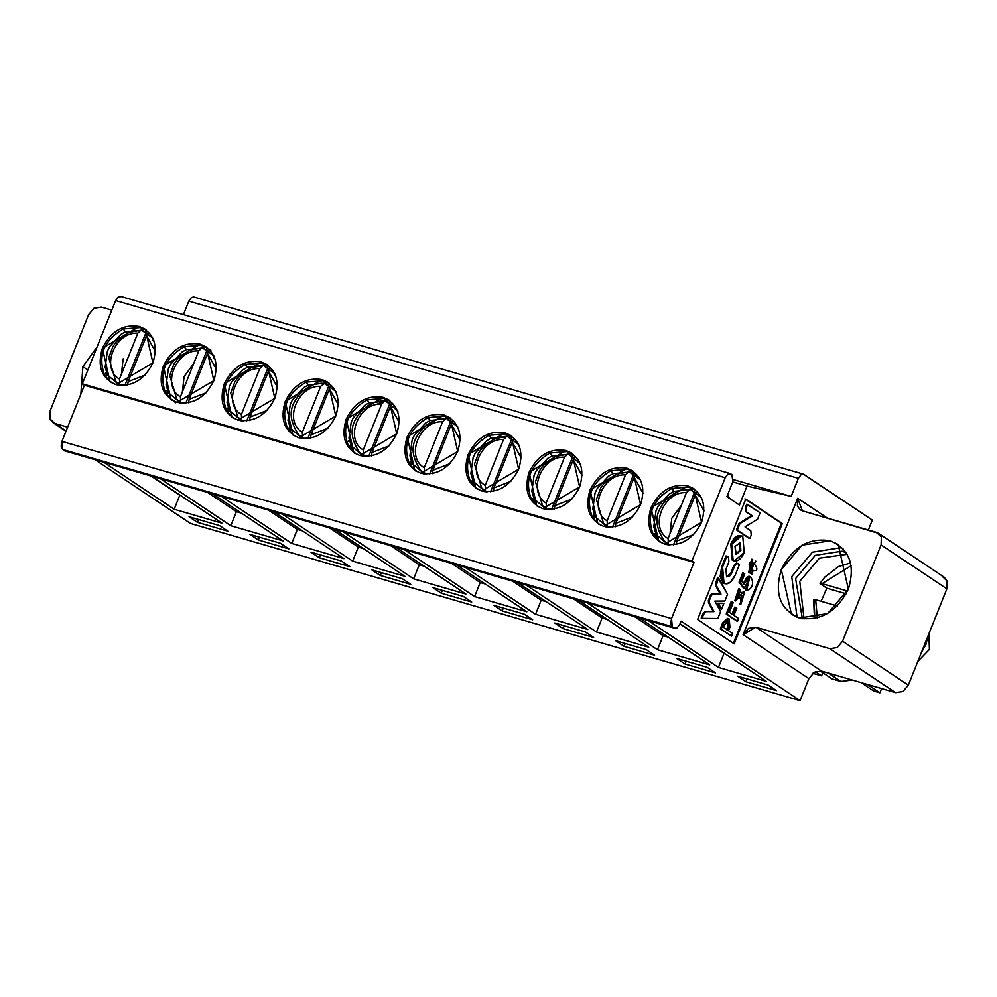 <?xml version="1.0" encoding="UTF-8"?>
<svg xmlns="http://www.w3.org/2000/svg" width="997" height="997" viewBox="0 0 997 997"><rect width="100%" height="100%" fill="white"/><g stroke="black" fill="none" stroke-linecap="round" stroke-linejoin="round"><path stroke-width="1.5" d="M917.826 661.435L929.428 649.421L928.855 633.868L929.428 649.421L917.826 661.435M928.033 635.912L925.951 644.473L921.465 652.337L925.951 644.473L928.033 635.912M814.798 618.539L814.163 600.057L815.658 599.708L814.163 600.057M820.581 584.018L822.076 583.656L820.581 584.018L826.849 588.193L846.191 593.813L826.849 588.193L821.117 601.291L826.849 588.193L820.033 583.395L824.756 577.126L838.465 566.583L850.665 562.894M817.316 617.953L815.658 599.708L817.316 617.953M822.076 583.656L851.226 565.66L822.076 583.656L847.537 591.059L822.076 583.656M837.293 605.989L815.658 599.708L837.293 605.989M227.877 531.177L219.527 525.593L227.877 531.177L197.406 522.316L227.877 531.177M222.057 523.176L151.955 476.329L222.057 523.176L174.163 509.255L222.057 523.176M125.286 331.964L120.924 334.406L109.558 346.744L107.414 351.193L105.146 367.195L107.514 375.071L119.403 385.066L118.319 385.191L121.36 385.527M140.864 327.515L142.185 330.244L140.864 327.515L146.023 329.783L140.864 327.515L123.267 328.985L140.864 327.515M198.528 519.487L197.406 522.316L198.528 519.487M189.044 516.733L197.406 522.316L189.044 516.733L219.527 525.593L189.044 516.733M180.544 495.434L179.784 495.21L174.163 509.255L179.784 495.21L151.195 476.117L180.544 495.434M190.514 523.462L95.351 459.891L190.514 523.462L800.093 700.617L681.088 621.119L679.879 624.122L681.088 621.119L800.093 700.617L190.514 523.462M65.976 451.242L62.686 449.497L61.166 446.257L61.951 441.384L84.421 385.216L82.34 383.82L115.627 300.571L118.257 296.932L121.173 296.645M803.345 474.123L193.767 296.969L191.424 297.517L188.807 301.169L798.385 478.323L791.169 496.381L798.385 478.323L801.002 474.684L803.345 474.123L872.3 520.073L868.337 529.993L872.3 520.073L803.931 474.398L801.002 474.684L798.385 478.323L188.807 301.169L183.423 314.641L188.807 301.169L191.424 297.517L194.353 297.243M104.049 462.421L174.163 509.255L104.049 462.421M101.37 307.101L111.814 310.129L101.37 307.101L94.042 308.247L88.646 314.603L94.042 308.247L101.37 307.101M50.137 410.889L88.646 314.603L50.137 410.889L49.85 418.728L54.835 423.451L52.779 422.504L49.85 418.728L50.137 410.889M66.114 430.991L54.835 423.451L66.114 430.991M67.646 427.177L54.835 423.451L67.646 427.177M82.876 366.659L97.133 346.844L82.876 366.659L80.882 394.077L82.876 366.659L87.861 369.999L82.876 366.659M116.026 384.655L152.915 362.896L145.25 329.234L139.293 326.48L102.404 348.227L110.069 381.888L116.026 384.655C101.532 378.374 96.996 366.235 102.404 348.227C111.028 331.154 123.329 323.9 139.293 326.48C153.787 332.749 158.324 344.887 152.915 362.896C144.291 379.982 131.99 387.222 116.026 384.655M107.651 375.321L104.71 375.37L110.866 382.387L104.71 375.37C97.494 356.016 103.676 340.55 123.267 328.985L125.36 331.914L123.267 328.985C103.676 340.55 97.494 356.016 104.71 375.37L107.589 375.208M143.992 329.608L142.185 330.244L152.94 338.27M105.782 372.629L106.367 374.336M680.054 623.711L766.332 681.35L718.438 667.429L648.324 620.595L718.438 667.429L766.332 681.35L680.054 623.711M639.613 618.065L709.727 664.899L657.472 649.72L587.358 602.873L657.472 649.72L709.727 664.899L639.613 618.065M578.659 600.344L648.773 647.19L596.518 631.998L526.404 585.164L596.518 631.998L648.773 647.19L578.659 600.344M517.692 582.634L587.806 629.468L535.563 614.289L465.449 567.443L535.563 614.289L587.806 629.468L517.692 582.634M456.738 564.913L526.852 611.759L474.597 596.567L404.495 549.733L474.597 596.567L526.852 611.759L456.738 564.913M395.784 547.203L465.898 594.038L413.643 578.858L343.529 532.012L413.643 578.858L465.898 594.038L395.784 547.203M334.83 529.482L404.932 576.328L352.689 561.137L282.575 514.302L352.689 561.137L404.932 576.328L334.83 529.482M273.863 511.773L343.977 558.607L291.735 543.427L221.621 496.581L291.735 543.427L343.977 558.607L273.863 511.773M212.909 494.051L283.023 540.897L230.768 525.706L160.654 478.872L230.768 525.706L283.023 540.897L212.909 494.051M737.668 676.178L768.151 685.039L776.501 690.609L746.018 681.761L737.668 676.178L746.018 681.761L747.152 678.932L746.018 681.761L776.501 690.609L768.151 685.039L737.668 676.178M676.714 658.456L707.185 667.317L715.547 672.9L685.064 664.039L676.714 658.456L685.064 664.039L686.198 661.21L685.064 664.039L715.547 672.9L707.185 667.317L676.714 658.456M615.76 640.747L646.23 649.608L654.58 655.179L624.11 646.33L615.76 640.747L624.11 646.33L625.231 643.501L624.11 646.33L654.58 655.179L646.23 649.608L615.76 640.747M554.793 623.025L585.276 631.886L593.626 637.469L563.143 628.609L554.793 623.025L563.143 628.609L564.277 625.78L563.143 628.609L593.626 637.469L585.276 631.886L554.793 623.025M493.839 605.316L524.322 614.177L532.672 619.748L502.189 610.899L493.839 605.316L502.189 610.899L503.323 608.07L502.189 610.899L532.672 619.748L524.322 614.177L493.839 605.316M432.885 587.594L463.356 596.455L471.706 602.038L441.235 593.178L432.885 587.594L441.235 593.178L442.356 590.349L441.235 593.178L471.706 602.038L463.356 596.455L432.885 587.594M371.918 569.885L402.402 578.746L410.752 584.317L380.268 575.456L371.918 569.885L380.268 575.456L381.402 572.639L380.268 575.456L410.752 584.317L402.402 578.746L371.918 569.885M310.964 552.164L341.448 561.024L349.797 566.608L319.314 557.747L310.964 552.164L319.314 557.747L320.448 554.918L319.314 557.747L349.797 566.608L341.448 561.024L310.964 552.164M250.01 534.454L280.481 543.303L288.843 548.886L258.36 540.025L250.01 534.454L258.36 540.025L259.482 537.209L258.36 540.025L288.843 548.886L280.481 543.303L250.01 534.454M942.165 576.278L947.15 581.002L946.863 588.841L908.354 685.126L902.958 691.482L895.63 692.628L821.615 671.118L814.275 672.265L808.891 678.621L800.093 700.617L808.891 678.621L743.126 634.678L797.687 498.276L827.348 518.091L797.687 498.263L797.401 506.102L800.329 509.878L802.386 510.825L878.457 533.295L881.385 537.071L881.099 544.91L946.863 588.841L947.15 581.002L944.221 577.238L878.457 533.295M730.165 473.538L120.587 296.383L118.257 296.932L115.627 300.571L725.205 477.737L115.627 300.571L82.34 383.82L691.918 560.987L82.34 383.82L84.421 385.216L693.999 562.383L84.421 385.216L61.951 441.384L671.529 618.551L61.951 441.384L62.686 449.497L672.252 626.652L62.686 449.497L64.768 450.893L674.346 628.048L672.252 626.652L671.529 618.551L693.999 562.383L691.918 560.987L725.205 477.737L727.835 474.086L730.165 473.538L731.798 474.51L732.945 481.364L726.9 496.656L739.425 505.03L747.015 486.038L791.169 496.381L747.015 486.038L739.425 505.03L726.9 496.656L732.945 481.364L731.798 474.51L727.835 474.086L725.205 477.737L691.918 560.987L693.999 562.383L671.529 618.551L670.744 623.412L672.252 626.652L674.346 628.048L677.262 627.774L679.879 624.122L677.262 627.774L674.919 628.322L64.768 450.893L674.919 628.322M745.768 499.086L782.309 523.487L734.166 643.85L697.626 619.449L745.768 499.086L697.626 619.449L734.166 643.85L782.309 523.487L745.768 499.086M724.807 653.608L724.046 653.396L718.438 667.429L724.046 653.396L679.966 623.935L724.807 653.608M668.202 637.158L663.092 635.675L657.472 649.72L663.092 635.675L634.503 616.582L663.092 635.675L668.202 637.158M607.248 619.449L602.138 617.966L596.518 631.998L602.138 617.966L573.549 598.861L602.138 617.966L607.248 619.449M546.281 601.727L541.172 600.244L535.563 614.289L541.172 600.244L512.583 581.151L541.172 600.244L546.281 601.727M485.327 584.018L480.218 582.535L474.597 596.567L480.218 582.535L451.629 563.43L480.218 582.535L485.327 584.018M424.373 566.296L419.263 564.813L413.643 578.858L419.263 564.813L390.674 545.708L419.263 564.813L424.373 566.296M363.407 548.587L358.297 547.091L352.689 561.137L358.297 547.091L329.72 527.999L358.297 547.091L363.407 548.587M302.452 530.865L297.343 529.382L291.735 543.427L297.343 529.382L268.754 510.277L297.343 529.382L302.452 530.865M241.498 513.156L236.389 511.66L230.768 525.706L236.389 511.66L207.8 492.568L236.389 511.66L241.498 513.156M946.863 588.841L881.099 544.91L842.59 641.196L908.354 685.126L946.863 588.841M895.63 692.628L902.958 691.482L908.354 685.126L842.59 641.196L837.193 647.552L829.865 648.698L895.63 692.628L829.865 648.698L755.851 627.188L821.615 671.118L895.63 692.628M755.851 627.188L748.51 628.334L743.126 634.678L808.891 678.621L814.275 672.265L821.615 671.118L755.851 627.188L829.865 648.698L837.193 647.552L842.59 641.196L881.099 544.91L881.385 537.071L876.4 532.348L802.386 510.825L797.687 498.276L743.126 634.678L755.851 627.188M687.918 485.913C702.399 492.194 706.948 504.332 701.539 522.341C692.915 539.414 680.615 546.668 664.65 544.088C650.156 537.819 645.62 525.668 651.029 507.66C659.653 490.586 671.941 483.346 687.918 485.913L651.029 507.66L658.693 541.321L664.65 544.088L701.539 522.341L693.862 488.68L687.918 485.913M626.951 468.204C641.445 474.472 645.981 486.623 640.572 504.632C631.948 521.705 619.66 528.946 603.683 526.379C589.202 520.098 584.653 507.959 590.074 489.951C598.686 472.877 610.987 465.624 626.951 468.204L590.074 489.951L597.739 523.612L603.683 526.379L640.572 504.632L632.908 470.97L626.951 468.204M565.997 450.482C580.491 456.763 585.027 468.902 579.618 486.91C570.994 503.983 558.706 511.237 542.729 508.657C528.236 502.388 523.699 490.237 529.108 472.229C537.732 455.155 550.032 447.915 565.997 450.482L529.108 472.229L536.772 505.89L542.729 508.657L579.618 486.91L571.954 453.249L565.997 450.482M505.043 432.773C519.537 439.041 524.073 451.192 518.664 469.201C510.04 486.274 497.74 493.515 481.775 490.948C467.281 484.667 462.745 472.528 468.154 454.52C476.778 437.446 489.066 430.193 505.043 432.773L468.154 454.52L475.818 488.181L481.775 490.948L518.664 469.201L511 435.527L505.043 432.773M444.089 415.051C458.57 421.332 463.119 433.471 457.698 451.479C449.086 468.553 436.786 475.806 420.821 473.226C406.327 466.957 401.791 454.806 407.2 436.798C415.824 419.725 428.112 412.471 444.089 415.051L407.2 436.798L414.864 470.459L420.821 473.226L457.698 451.479L450.033 417.818L444.089 415.051M383.122 397.342C397.616 403.611 402.152 415.761 396.744 433.77C388.12 450.843 375.832 458.084 359.855 455.517C345.373 449.236 340.824 437.097 346.233 419.089C354.857 402.015 367.158 394.762 383.122 397.342L346.233 419.089L353.91 452.75L359.855 455.517L396.744 433.77L389.079 400.096L383.122 397.342M322.168 379.62C336.662 385.901 341.198 398.04 335.79 416.048C327.166 433.122 314.865 440.375 298.901 437.795C284.407 431.527 279.87 419.376 285.279 401.367C293.903 384.294 306.204 377.04 322.168 379.62L285.279 401.367L292.944 435.028L298.901 437.795L335.79 416.048L328.125 382.387L322.168 379.62M261.214 361.911C275.695 368.18 280.244 380.331 274.836 398.339C266.211 415.413 253.911 422.653 237.947 420.086C223.453 413.805 218.916 401.666 224.325 383.658C232.949 366.584 245.237 359.331 261.214 361.911L224.325 383.658L231.989 417.319L237.947 420.086L274.836 398.339L267.159 364.665L261.214 361.911M200.247 344.189C214.741 350.47 219.278 362.609 213.869 380.617C205.245 397.691 192.957 404.944 176.98 402.364C162.499 396.083 157.95 383.945 163.371 365.936C171.983 348.863 184.283 341.61 200.247 344.189L163.371 365.936L171.035 399.598L176.98 402.364L213.869 380.617L206.205 346.956L200.247 344.189M727.461 495.247L730.315 498.936L727.461 495.247M747.015 486.038L732.795 481.912L747.015 486.038M791.169 496.381L733.281 479.557L791.169 496.381M848.36 589.127C836.907 611.797 820.581 621.418 799.382 618.003C780.14 609.666 774.121 593.551 781.299 569.636C792.752 546.979 809.066 537.346 830.277 540.773C849.506 549.098 855.538 565.224 848.36 589.127L838.165 544.437L830.264 540.773L802.037 545.185L781.299 569.636L791.468 614.326L799.382 618.003L827.61 613.579L848.36 589.127M744.896 498.836L782.309 523.487L781.436 523.238L733.293 643.601L781.436 523.238L744.896 498.836M171.82 400.109L165.664 393.092C158.448 373.725 164.63 358.272 184.221 346.707L201.818 345.236L206.977 347.492L201.818 345.236L184.221 346.694C164.63 358.272 158.448 373.725 165.664 393.092L168.543 392.93M232.787 417.818L226.631 410.801C219.402 391.447 225.584 375.981 245.175 364.416L262.772 362.958L267.931 365.214L262.772 362.958L245.175 364.416C225.596 375.981 219.402 391.447 226.631 410.801L232.787 417.818M293.741 435.539L287.585 428.523C280.369 409.169 286.55 393.703 306.141 382.138L323.738 380.667L328.898 382.923L323.738 380.667L306.141 382.138C286.55 393.703 280.369 409.156 287.585 428.523L290.463 428.361M354.695 453.249L348.539 446.232C341.323 426.878 347.504 411.412 367.095 399.847L384.692 398.389L389.852 400.644L384.692 398.389L367.095 399.847C347.504 411.412 341.323 426.878 348.539 446.232L354.695 453.249M415.662 470.97L409.493 463.954C402.277 444.6 408.458 429.134 428.049 417.569L445.647 416.098L450.806 418.354L445.647 416.098L428.049 417.569C408.458 429.134 402.277 444.6 409.493 463.954L415.662 470.97M476.616 488.68L470.459 481.663C463.231 462.309 469.425 446.843 489.004 435.278L506.613 433.82L511.76 436.075L506.613 433.82L489.016 435.278C469.425 446.843 463.231 462.309 470.459 481.663L476.616 488.68M537.57 506.401L531.413 499.385C524.198 480.031 530.379 464.565 549.97 452.999L567.567 451.529L572.727 453.785L567.567 451.529L549.97 452.999C530.379 464.565 524.198 480.031 531.413 499.385L537.57 506.401M598.536 524.123L592.368 517.094C585.152 497.74 591.333 482.274 610.924 470.709L628.521 469.251L633.681 471.506L628.521 469.251L610.924 470.709C591.333 482.274 585.152 497.74 592.368 517.094L598.536 524.123M659.491 541.832L653.334 534.816C646.106 515.461 652.3 499.995 671.878 488.43L689.475 486.96L694.635 489.215L689.475 486.96L671.878 488.43C652.3 499.995 646.106 515.461 653.334 534.816L656.213 534.654M797.077 617.23L791.73 576.615L812.48 552.164L840.708 547.739L843.001 548.512M720.719 608.893L717.566 603.222L723.834 603.534L721.591 609.142L717.566 603.222L720.719 608.893M701.178 618.078L702.735 614.189L705.116 611.385L713.129 611.36L708.543 602.736L708.369 600.518L710.537 595.084L712.045 594L720.146 593.838L715.522 585.389L717.466 577.35L715.522 585.389L720.146 593.838L712.045 594L710.537 595.084L708.369 600.518L708.543 602.736L713.129 611.36L705.116 611.385L702.735 614.189L701.178 618.078L702.05 618.327L701.178 618.078M724.682 583.669L723.124 583.046L721.716 566.732L726.053 555.89L721.716 566.732L720.121 576.503L723.124 583.046L725.118 583.818L723.124 583.046L723.996 583.307L720.993 576.752L722.588 566.981L721.716 566.732L722.588 566.981L726.913 556.139L728.57 557.248L728.894 561.859L725.941 569.225L726.576 576.839L729.318 576.528L731.748 573.113L730.876 572.851L733.829 565.486L736.571 563.006L739.45 564.514L735.113 575.356L729.866 582.684L725.118 583.818M726.651 576.889L730.876 572.851L728.446 576.266L726.651 576.889M739.587 589.015L738.715 588.766L734.801 600.705L735.674 600.954L739.587 589.015L741.456 593.826L744.672 592.044L740.759 604.656L743.837 594.586L740.248 598.212L739.45 597.689L738.951 591.607L736.696 598.96L735.674 600.954L734.801 600.705L739.138 588.953M744.672 592.044L741.481 592.53L744.223 591.969M739.899 604.406L743.401 594.548L739.899 604.406L740.759 604.656L739.899 604.406M739.375 597.963L738.578 597.427L738.515 591.57L738.578 597.427L740.248 598.212L739.375 597.963M731.885 614.364L734.789 607.086L731.885 614.364M736.671 620.981L726.227 614.002L731.15 601.69L726.227 614.002L736.671 620.981M745.681 590.137L748.672 578.983L745.681 590.137L746.554 590.386L747.089 588.068L746.217 587.819L747.089 588.068L749.121 579.045L744.285 588.13L743.413 587.869L739.051 582.136L742.753 572.864L739.051 582.136L743.413 587.869L739.051 582.136L739.924 582.385L743.625 573.125L742.753 572.864L744.722 573.861L741.731 581.363L743.887 584.292L749.968 576.528L746.554 590.386L745.681 590.137M749.968 576.528L749.096 576.266L743.139 583.183L749.532 576.44M751.626 573.898L748.647 572.353L752.286 559.329M728.446 618.576L727.573 618.327L722.713 622.801L723.585 623.05L722.713 622.801L720.27 628.895L731.574 636.123L721.143 629.157L723.585 623.05L728.446 618.576L729.243 618.963L729.929 627.3L728.57 630.702L732.658 633.431L731.574 636.123L720.27 628.895L722.713 622.801L728.009 618.501M748.984 538.23L736.459 529.856L739.101 523.263L751.626 515.636L745.793 511.735L745.482 507.311L746.728 504.183L745.482 507.311L745.793 511.735L751.626 515.636L739.101 523.263L736.459 529.856L748.984 538.23M732.272 560.177L730.813 543.951C734.116 536.959 737.817 534.342 741.893 536.099M168.468 392.781L180.357 402.788L179.273 402.9L182.314 403.249M168.605 393.042L165.664 393.092M166.736 390.338L167.334 392.045M186.439 349.586L184.221 346.694L186.314 349.635M204.946 347.33L203.139 347.953L201.818 345.236L203.139 347.953L213.894 355.979M265.912 365.039L247.181 367.395L242.844 369.837L231.466 382.175L229.322 386.624L227.067 402.626L229.435 410.515L241.311 420.497L240.24 420.622L243.28 420.958M229.559 410.752L226.631 410.801L229.509 410.639M228.288 409.779L227.702 408.06M247.406 367.295L245.175 364.416L247.281 367.345M264.105 365.675L262.772 362.958L264.105 365.675L274.848 373.701M326.866 382.761L308.148 385.116L303.798 387.559L292.433 399.897L290.277 404.346L288.021 420.335L290.389 428.224L302.265 438.219L301.194 438.331L304.235 438.68M290.513 428.473L287.585 428.523M289.242 427.489L290.713 430.617M308.36 385.016L306.141 382.138L308.235 385.066M325.059 383.384L323.738 380.667L325.059 383.384L335.815 391.41M351.48 446.182L348.539 446.232L351.418 446.07M362.148 456.053L365.189 456.389M351.667 448.326L350.196 445.198L351.667 448.326M369.314 402.726L367.095 399.847L369.189 402.776M387.821 400.47L386.013 401.106L384.692 398.389L386.013 401.106L397.903 411.1M448.787 418.192L430.056 420.547L425.719 422.99L414.341 435.328L412.197 439.777L409.941 455.766L412.309 463.655L424.186 473.65L423.114 473.762L426.143 474.111M412.434 463.904L409.493 463.954L412.384 463.792M411.163 462.92L410.565 461.212M430.28 420.447L428.049 417.569L430.156 420.497M446.98 418.815L445.647 416.098L446.98 418.815L457.723 426.853M509.741 435.913L491.01 438.256L486.673 440.699L475.307 453.037L473.151 457.486L470.896 473.488L473.263 481.377L485.14 491.359L484.068 491.484L487.109 491.833M473.388 481.613L470.459 481.663L473.338 481.514M473.587 483.757L472.117 480.641M492.144 437.371L490.063 438.356M491.234 438.169L489.016 435.278L491.11 438.206M507.934 436.536L506.613 433.82L507.934 436.536L518.677 444.562M551.989 455.965L547.627 458.421L536.261 470.758L534.118 475.208L531.85 491.209L534.23 499.086L546.107 509.081L545.023 509.193L548.063 509.542M534.355 499.335L531.413 499.385L534.292 499.223M534.542 501.479L533.083 498.35M552.188 455.878L549.97 452.999L552.064 455.928M570.695 453.623L568.888 454.246L567.567 451.529L568.888 454.246L580.777 464.253M612.943 473.687L608.581 476.142L597.215 488.468L595.072 492.917L592.816 508.919L595.184 516.807L607.061 526.79L605.989 526.915L609.017 527.263M595.309 517.044L592.368 517.094L595.246 516.945M593.439 514.352L594.038 516.06M613.143 473.6L610.924 470.709L613.018 473.65M631.649 471.344L629.855 471.967L628.521 469.251L629.855 471.967L640.597 479.993M692.616 489.053L673.885 491.409L669.548 493.851L658.182 506.189L656.026 510.638L653.77 526.64L656.138 534.517L668.015 544.512L666.943 544.624L669.984 544.973M656.263 534.766L653.334 534.816M656.462 536.909L654.992 533.781M674.109 491.309L671.878 488.43L673.984 491.359M690.809 489.677L689.475 486.96L690.809 489.677L701.552 497.715M741.606 535.813L740.734 535.563L730.813 543.951L732.272 560.177L734.303 560.975L733.144 560.426L731.686 544.212L741.606 535.813L742.765 536.361L744.211 552.575L734.303 560.975M760.125 512.807L757.558 519.225L745.033 526.89L750.803 530.753L751.215 535.102L749.856 538.48L736.459 529.856L737.331 530.105L739.961 523.525L739.101 523.263L739.961 523.525L752.498 515.885L745.793 511.735L746.653 511.984L746.354 507.56L745.482 507.311L746.354 507.56L747.6 504.432L746.728 504.183L760.125 512.807L747.6 504.432L746.354 507.56L746.653 511.984L752.498 515.885L739.961 523.525L737.331 530.105L749.856 538.48L751.215 535.102L750.803 530.753L745.033 526.89L757.558 519.225L760.125 512.807M752.66 559.417L751.788 559.167L748.647 572.353L752.05 574.048L749.52 572.602L752.66 559.417L752.05 574.048M748.647 572.353L749.52 572.602L748.647 572.353M729.343 612.332L732.758 614.613L735.661 607.347L734.789 607.086L736.82 608.12L733.917 615.386L738.615 618.526L737.543 621.231L726.227 614.002L727.1 614.252L732.022 601.939L731.15 601.69L733.181 602.711L729.343 612.332L733.181 602.711L732.022 601.939L727.1 614.252L737.543 621.231L738.615 618.526L733.917 615.386L736.82 608.12L735.661 607.347L732.758 614.613L729.343 612.332M741.419 602.425L740.559 602.163L741.419 602.425L740.759 604.656L741.456 593.826L735.674 600.954L736.696 598.96L739.45 597.689L738.578 597.427L740.248 598.212L741.419 602.425M736.933 563.155L733.829 565.486L730.876 572.851L731.748 573.113L734.702 565.735L733.829 565.486L734.702 565.735L737.805 563.417L734.702 565.735L731.748 573.113L726.576 576.839L725.941 569.225L728.894 561.859L728.57 557.248L726.913 556.139L722.588 566.981L723.996 583.307C728.097 585.015 731.81 582.373 735.113 575.356L739.45 564.514L737.805 563.417M727.573 594.187L724.844 601.017L714.849 601.079L720.582 611.66L717.852 618.489L702.05 618.327L703.595 614.439L702.735 614.189L703.595 614.439L705.988 611.635L705.116 611.385L714.002 611.622L708.543 602.736L709.415 602.986L709.228 600.767L708.369 600.518L709.228 600.767L711.409 595.334L710.537 595.084L711.409 595.334L712.905 594.249L712.045 594L721.018 594.087L715.522 585.389L716.394 585.638L716.781 581.488L715.908 581.239L716.781 581.488L718.339 577.599L717.466 577.35L727.573 594.187L718.339 577.599L716.394 585.638L721.018 594.087L712.905 594.249L711.409 595.334L709.228 600.767L709.415 602.986L714.002 611.622L705.988 611.635L703.595 614.439L702.05 618.327L717.852 618.489L720.582 611.66L714.849 601.079L724.844 601.017L727.573 594.187M722.962 603.272L717.566 603.222L722.962 603.272M846.403 552.849L842.029 551.167L815.259 555.354L795.594 578.534L802.398 618.713M804.056 618.963L799.768 581.326L819.434 558.146L847.263 554.282M742.765 536.361C738.69 534.604 734.988 537.221 731.686 544.212L733.144 560.426C737.219 562.183 740.921 559.566 744.211 552.575L742.765 536.361M740.21 542.767L740.883 550.356L735.699 554.02L735.026 546.431L740.21 542.767L735.026 546.431L736.247 554.282L740.883 550.356L740.21 542.767L739.338 542.505L740.011 550.095L735.823 554.108L740.011 550.095L739.338 542.505L740.21 542.767M729.243 618.963L723.585 623.05L721.143 629.157L731.574 636.123L732.658 633.431L728.57 630.702L729.929 627.3L729.243 618.963M727.075 621.268L728.159 621.654L728.483 627.225L727.411 629.917L723.373 627.225L724.458 624.533L728.159 621.654L727.287 621.405L727.611 626.976L728.483 627.225L727.498 621.33M749.52 572.602L755.776 561.074L749.52 572.602M750.143 569.898C744.36 549.21 767.74 575.942 750.143 569.898L752.797 571.555L752.05 561.847L750.143 569.898M747.089 588.068L746.554 590.386C759.203 587.806 748.548 564.389 743.887 584.292L741.731 581.363L744.722 573.861L743.625 573.125L739.924 582.385L744.285 588.13L745.195 586.211L747.089 588.068M718.438 603.472L721.591 609.142L723.834 603.534L718.438 603.472M728.159 621.654L724.458 624.533L723.373 627.225L727.411 629.917L728.483 627.225L727.611 626.976L726.539 629.668L727.611 626.976L727.287 621.405M751.601 561.76L752.374 571.406L751.601 561.76M142.583 330.954L145.799 333.098L148.079 333.384L145.799 333.098L142.583 330.954M346.856 442.518L348.9 440.649M203.538 348.663L206.753 350.819L209.034 351.106L206.753 350.819L203.538 348.663M174.213 401.629L175.734 402.738M210.903 350.097L209.295 349.112M264.492 366.385L267.707 368.529L270 368.815L267.707 368.529L264.492 366.385M324.237 383.509L328.674 386.25L330.954 386.537L328.674 386.25L324.249 383.509L320.71 386.313L302.34 432.237L302.614 437.583L299.063 435.103L302.776 438.356M375.682 404.682L382.948 401.965M386.412 401.816L389.628 403.959L391.908 404.246L389.628 403.959L386.412 401.816M447.366 419.538L450.582 421.681L452.862 421.968L450.582 421.681L447.366 419.538M508.333 437.247L511.536 439.39L513.829 439.677L511.536 439.39L508.333 437.247M569.287 454.968L572.502 457.112L574.783 457.399L572.502 457.112L569.287 454.968M630.241 472.678L633.456 474.821L635.737 475.108L633.456 474.821L630.241 472.678M691.208 490.399L694.411 492.543L696.704 492.83L694.411 492.543L691.208 490.399M867.402 684.428L879.915 692.79L881.61 688.553L879.915 692.79L867.402 684.428M873.684 690.971L879.915 692.79L873.684 690.971L861.171 682.621L873.684 690.971M852.285 680.041L840.87 681.437L832.021 678.87L819.983 670.831L832.021 678.87L840.87 681.437L852.285 680.041M828.357 673.075L840.87 681.437L828.357 673.075M812.729 673.262L821.565 675.829L815.384 671.691L821.565 675.829L822.812 672.713L821.565 675.829L812.729 673.262M127.068 360.004L127.442 359.119M675.692 519.437L675.268 520.559M121.397 374.249L123.154 358.858M681.412 505.217L671.766 518.303L670.021 533.682M689.525 489.677L686.447 492.605L668.077 538.53L668.364 543.876L669.51 544.885L664.812 541.396L668.526 544.649M673.474 544.898L694.411 492.543L673.474 544.898M676.253 544.499L676.789 541.059L695.158 495.135L696.878 492.692L695.158 495.135L704.056 510.963L695.158 495.135L676.789 541.059L693.725 534.517M628.571 471.955L625.493 474.884L607.123 520.82L607.397 526.167L608.556 527.164L603.858 523.674L607.572 526.939M612.519 527.189L633.456 474.821L612.519 527.189M615.299 526.777L615.834 523.35L634.204 477.413L635.912 474.971L634.204 477.413L615.834 523.35L632.771 516.795M580.516 464.353L579.419 464.103M567.617 454.246L564.539 457.174L546.169 503.099L546.443 508.445L547.602 509.455L542.904 505.965L546.605 509.218M551.553 509.467L572.502 457.112L551.553 509.467M554.344 509.068L554.88 505.629L573.25 459.704L574.957 457.249L573.25 459.704L554.88 505.629L554.344 509.068M506.65 436.524L503.585 439.453L485.215 485.389L485.489 490.736L486.636 491.733L481.937 488.243L485.651 491.509M490.599 491.758L511.536 439.39L490.599 491.758M493.378 491.347L493.914 487.919L512.284 441.983L514.003 439.54L512.284 441.983L493.914 487.919L510.85 481.364L493.914 487.919M445.696 418.815L442.618 421.743L424.248 467.668L424.523 473.014L425.682 474.024L420.983 470.534L424.697 473.787M429.645 474.036L450.582 421.681L429.645 474.036M432.424 473.637L432.96 470.198L451.329 424.273L453.037 421.818M362.833 453.897L363.569 455.305L359.705 452.526C345.286 431.153 354.944 419.7 360.204 412.509C367.843 404.271 376.019 400.458 384.73 401.093L381.664 404.022L363.294 449.959L363.569 455.305L364.728 456.302L360.029 452.812L363.743 456.065M368.678 456.314L389.628 403.959L368.678 456.314M371.47 455.916L372.006 452.488L390.375 406.552L392.083 404.109L390.375 406.552L372.006 452.488L371.47 455.916M303.761 438.593L302.614 437.583L303.761 438.593M307.724 438.605L328.674 386.25L307.724 438.605M310.503 438.206L311.039 434.767L329.409 388.842L331.129 386.387L329.409 388.842L311.039 434.767L310.516 438.206M275.72 375.782L274.636 375.533M241.835 420.024L241.05 418.914M262.822 365.662L259.743 368.591L241.374 414.515L241.648 419.874L242.807 420.871L238.109 417.382L241.822 420.634M246.77 420.884L267.707 368.529L246.77 420.884M249.549 420.485L250.085 417.058L268.455 371.121L270.162 368.678L268.455 371.121L250.085 417.058L249.549 420.485M214.766 358.06L213.67 357.811M193.742 363.481L184.109 376.579L182.364 391.958M230.681 375.52L230.108 373.788M201.868 347.953L198.789 350.882L180.42 396.806L180.694 402.152L181.853 403.162L177.154 399.672L180.868 402.925M185.816 403.174L206.753 350.819L185.816 403.174M188.595 402.776L189.131 399.336L207.501 353.412L209.208 350.956L207.501 353.412L189.131 399.336L188.595 402.776M153.8 340.351L152.715 340.102M140.913 330.231L137.835 333.16L119.466 379.084L119.74 384.443L120.899 385.44L116.2 381.951L119.902 385.203M124.849 385.453L145.799 333.098L124.849 385.453M127.641 385.054L128.177 381.614L146.547 335.69L148.254 333.247L146.547 335.69L155.432 351.53L146.547 335.69L128.177 381.614L145.101 375.071L128.177 381.614M187.61 378.835L188.495 376.617L187.61 378.835M615.099 500.843L614.314 502.849M689.513 489.677C680.801 489.041 672.626 492.842 664.987 501.08C659.727 508.283 650.069 519.724 664.501 541.109L668.364 543.876L667.629 542.468M668.077 538.53C648.897 527.749 663.528 491.147 686.447 492.605C663.528 491.147 648.897 527.749 668.077 538.53L686.459 492.605M628.484 471.955L616.034 474.248L604.032 483.371L600.555 488.318L596.43 499.397L603.534 523.388L607.397 526.167L606.675 524.758M607.123 520.82C587.931 510.028 602.574 473.425 625.493 474.884C602.574 473.425 587.931 510.028 607.123 520.82L625.493 474.884M643.09 493.253L634.204 477.413M553.771 484.006L553.36 485.128M571.804 499.086L554.88 505.629M567.517 454.233L555.08 456.539L543.078 465.649L539.601 470.609L535.464 481.688L542.58 505.678L546.443 508.445L545.708 507.037M546.169 503.099C526.977 492.319 541.62 455.716 564.539 457.174C541.62 455.716 526.977 492.319 546.169 503.099L564.539 457.174M582.136 475.532L573.25 459.704M492.817 466.297L493.191 465.412M506.563 436.524L494.113 438.817L482.112 447.94L478.635 452.887L474.51 463.966L481.626 487.957L485.489 490.736L484.754 489.328M485.215 485.389C466.023 474.597 480.654 437.995 503.585 439.453C480.654 437.995 466.023 474.597 485.215 485.389L503.585 439.453M521.182 457.822L512.284 441.983M431.863 448.575L432.224 447.69M453.037 421.831L451.329 424.273L432.96 470.198L449.896 463.655L432.96 470.198M445.684 418.815C436.973 418.179 428.797 421.98 421.158 430.218C415.899 437.421 406.24 448.862 420.659 470.248L424.523 473.014L423.8 471.606M424.248 467.668C405.056 456.888 419.7 420.285 442.618 421.743C419.7 420.285 405.056 456.888 424.248 467.668L442.618 421.743M460.215 440.101L451.329 424.273M370.896 430.866L370.485 431.975M388.93 445.933L372.006 452.488L388.93 445.933M363.294 449.959C344.102 439.166 358.746 402.564 381.664 404.022C358.746 402.564 344.102 439.166 363.294 449.959L381.664 404.022M399.261 422.392L390.375 406.552M309.942 413.144L310.316 412.26M327.976 428.224L311.039 434.767M324.249 383.509L323.776 383.384C315.052 382.748 306.877 386.549 299.237 394.787C293.978 401.99 284.332 413.431 298.751 434.817L302.614 437.583L301.879 436.175M302.34 432.237C283.148 421.457 297.791 384.854 320.71 386.313C297.791 384.854 283.148 421.457 302.34 432.237L320.71 386.313M338.307 404.67L329.409 388.842M249.35 394.55L248.565 396.544M267.022 410.502L250.085 417.058L267.022 410.502M262.734 365.662L250.284 367.955L238.283 377.078L234.806 382.025L230.681 393.105L237.785 417.095L241.648 419.874L240.925 418.466M241.374 414.515C222.194 403.735 236.825 367.133 259.743 368.591C236.825 367.133 222.194 403.735 241.374 414.515L259.743 368.591M277.353 386.961L268.455 371.121M206.067 392.793L189.131 399.336L206.067 392.793M201.78 347.941L189.33 350.246L177.329 359.356L173.852 364.304L169.727 375.395L176.83 399.386L180.694 402.152L179.971 400.744M180.42 396.806C161.227 386.026 175.871 349.424 198.789 350.882C175.871 349.424 161.227 386.026 180.42 396.806L198.789 350.882M216.386 369.239L207.501 353.412M140.814 330.231L128.376 332.524L116.375 341.647L112.898 346.595L108.76 357.674L115.876 381.664L119.74 384.443L119.004 383.035M119.466 379.084C100.273 368.304 114.917 331.702 137.835 333.16C114.917 331.702 100.273 368.304 119.466 379.084L137.835 333.16M813.602 599.484L814.499 618.601M65.989 431.315L52.779 422.504M125.273 331.964L142.185 330.244M203.139 347.953L186.227 349.685L181.878 352.128L170.512 364.466L168.368 368.915L166.113 384.904L168.481 392.793M351.343 445.933L363.232 455.928M369.114 402.825L364.752 405.268L353.387 417.606L351.243 422.055L348.987 438.057L351.355 445.946M369.102 402.825L386.013 401.106M551.977 455.978L568.888 454.246M612.931 473.7L629.855 471.967M751.177 561.598L752.05 561.847"/></g></svg>

